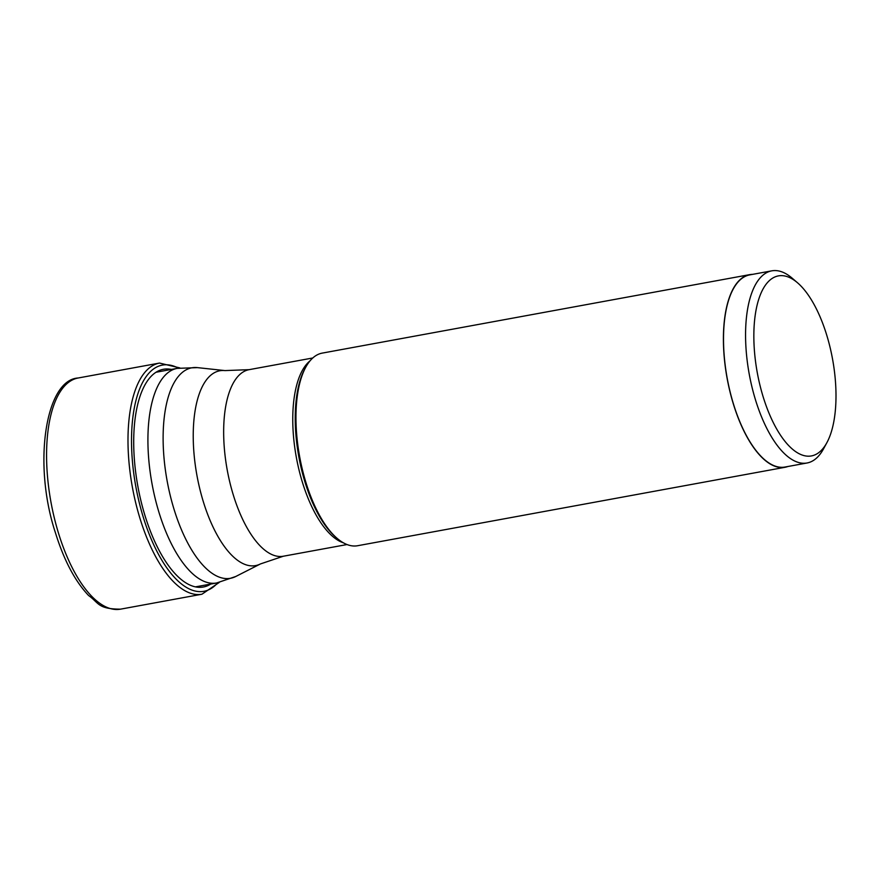 <?xml version="1.0" encoding="UTF-8"?>
<svg xmlns="http://www.w3.org/2000/svg" width="880" height="880" viewBox="0 0 880 880"><rect width="100%" height="100%" fill="white"/><g stroke="black" fill="none" stroke-linecap="round" stroke-linejoin="round"><path stroke-width="1.32" d="M826.661 334.906A91.509 38.236 79.6 0 0 797.555 282.81A91.509 38.236 79.6 0 0 758.362 300.476A91.509 38.236 79.6 0 0 763.18 396.913A91.509 38.236 79.6 0 0 826.892 442.651A91.509 38.236 79.6 0 0 826.661 334.906M797.555 282.81L792.22 278.223A97.68 40.821 79.6 0 0 771.771 270.842A97.68 40.821 79.6 0 0 755.535 400.015A97.68 40.821 79.6 0 0 807.048 462.99A97.68 40.821 79.6 0 0 823.537 448.844L826.892 442.651M807.048 462.99L784.993 467.038A97.68 40.821 -100.4 0 1 733.48 404.052A97.68 40.821 -100.4 0 1 749.727 274.89L771.771 270.842M752.543 274.373A97.922 40.92 79.6 0 0 749.683 274.648A97.922 40.92 79.6 0 0 733.403 404.14A97.922 40.92 79.6 0 0 785.037 467.28A97.922 40.92 79.6 0 0 787.82 466.521M785.037 467.28L357.588 545.732A97.922 40.92 -100.4 0 1 337.106 538.34A97.922 40.92 -100.4 0 1 305.954 482.592A97.922 40.92 -100.4 0 1 305.712 367.301A97.922 40.92 -100.4 0 1 322.234 353.111L749.683 274.648M58.564 533.39A117.502 49.104 -100.4 0 1 78.111 378.004L159.522 363.066A117.502 49.104 79.6 0 0 139.986 518.452A117.502 49.104 79.6 0 0 201.949 594.22L120.538 609.158A117.502 49.104 -100.4 0 1 58.564 533.39M217.778 582.758A114.983 48.048 -100.4 0 1 143.264 517.154A114.983 48.048 -100.4 0 1 135.498 402.336A114.983 48.048 -100.4 0 1 178.387 368.159M171.347 369.435A110.682 46.244 79.6 0 0 145.002 515.647A110.682 46.244 79.6 0 0 210.738 584.056M337.106 538.34L335.687 537.119A96.283 40.238 -100.4 0 1 305.063 482.306A96.283 40.238 -100.4 0 1 305.03 482.229A96.283 40.238 -100.4 0 1 304.81 368.94L305.712 367.301M309.969 360.91A94.842 39.633 79.6 0 0 302.412 482.306A94.842 39.633 79.6 0 0 302.445 482.394A94.842 39.633 79.6 0 0 343.354 542.795M347.017 544.544L283.338 556.226A94.842 39.633 -100.4 0 1 233.332 495.077A94.842 39.633 -100.4 0 1 233.31 495A94.842 39.633 -100.4 0 1 249.095 369.666L312.774 357.984M249.095 369.666L224.961 370.59A99.044 41.382 79.6 0 0 203.313 501.655A99.044 41.382 79.6 0 0 203.335 501.743A99.044 41.382 79.6 0 0 260.447 563.937L283.338 556.226M260.447 563.937L235.741 576.499A106.997 44.715 -100.4 0 1 174.042 509.311A106.997 44.715 -100.4 0 1 197.395 367.62L177.188 368.368A109.098 45.595 79.6 0 0 159.049 512.633A109.098 45.595 79.6 0 0 216.579 582.989L195.437 586.872M179.883 367.928L159.522 363.066M219.252 582.439L201.949 594.22M120.538 609.158C97.603 609.07 99.077 602.943 88.594 595.518C75.086 581.251 64.075 560.472 55.561 533.17C32.516 464.112 45.529 379.731 78.111 378.004M224.961 370.59L197.395 367.62M235.741 576.499L216.579 582.989M177.188 368.368L156.035 372.251"/></g></svg>
